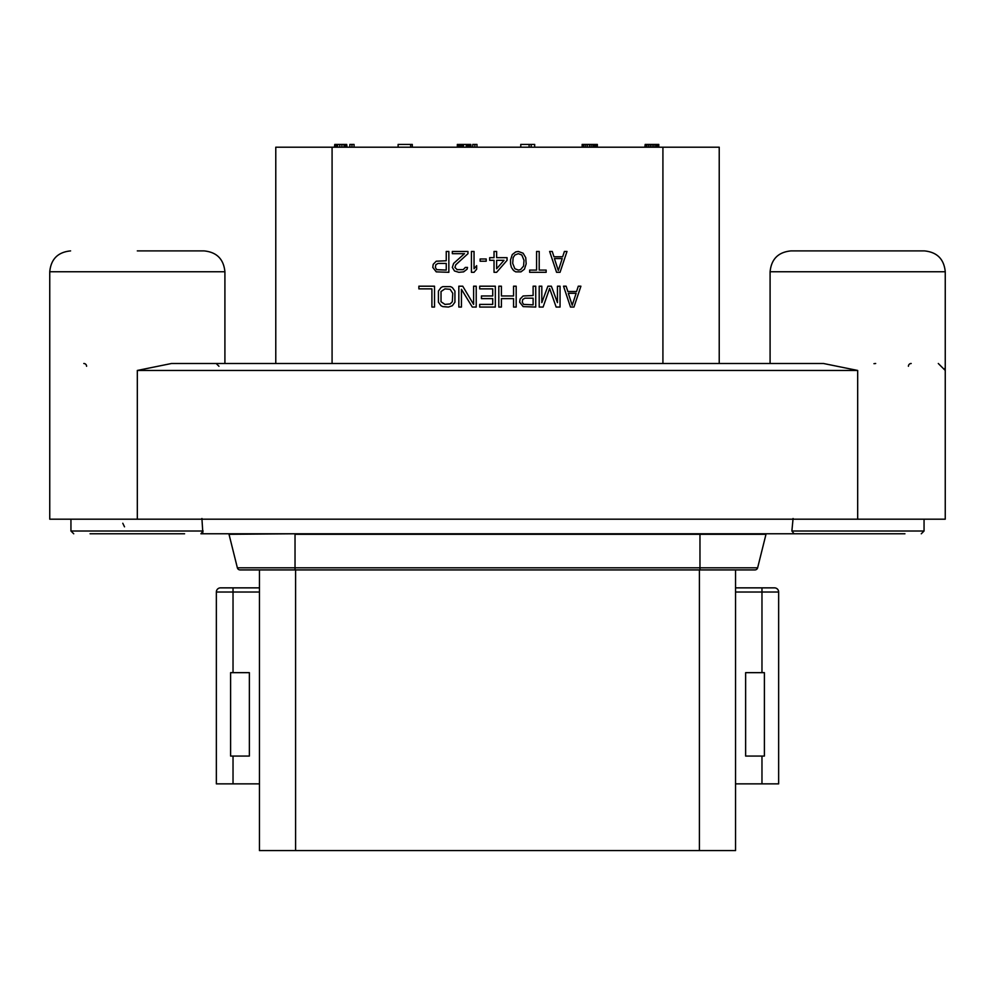 <?xml version="1.0" encoding="UTF-8"?>
<svg xmlns="http://www.w3.org/2000/svg" width="995" height="995" viewBox="0 0 995 995"><rect width="100%" height="100%" fill="white"/><g stroke="black" fill="none" stroke-linecap="round" stroke-linejoin="round"><path stroke-width="1.49" d="M224.907 271.747C223.664 259.086 216.711 252.133 204.05 250.902C216.711 252.133 223.664 259.086 224.907 271.747L224.907 363.498L275.777 363.498L275.777 147.198L719.223 147.198L719.223 363.498L770.093 363.498L770.093 271.747C771.336 259.086 778.289 252.133 790.95 250.902C778.289 252.133 771.336 259.086 770.093 271.747L945.25 271.747L945.25 519.191L49.75 519.191L49.75 271.747L224.907 271.747C223.664 259.086 216.711 252.133 204.05 250.902L137.322 250.902M938.297 363.498L945.25 370.451L944.902 368.287M908.41 366.272A2.786 2.786 0 0 1 911.196 363.498A2.786 2.786 0 0 0 908.41 366.272A2.786 2.786 0 0 1 911.196 363.498M857.678 370.451L823.487 363.498L171.513 363.498L137.322 370.451L857.678 370.451L857.678 519.191M875.675 363.498L873.971 363.672M770.093 271.747C771.336 259.086 778.289 252.133 790.95 250.902L924.405 250.902C937.066 252.133 944.019 259.086 945.25 271.747C944.019 259.086 937.066 252.133 924.405 250.902C937.066 252.133 944.019 259.086 945.25 271.747M86.59 366.272A2.786 2.786 0 0 0 83.804 363.498A2.786 2.786 0 0 1 86.59 366.272A2.786 2.786 0 0 0 83.804 363.498M853.847 250.902L857.678 250.902M339.817 147.198L339.817 144.412L343.996 144.412L343.996 147.198M341.907 144.412L341.907 147.198M410.637 147.198L410.637 144.412L398.124 144.412L398.124 147.198M467.65 147.198L467.65 144.412L470.088 144.412L470.088 147.198M469.043 144.412L469.043 147.198M470.088 144.412L470.784 144.412L470.784 147.198M470.784 144.412L471.132 147.198M458.969 147.198L458.969 144.412L458.62 147.198M458.969 144.412L459.665 144.412L459.665 147.198M459.665 144.412L460.697 144.412L460.697 147.198M460.697 144.412L462.09 144.412L462.09 147.198M467.65 144.412L463.483 144.412L463.483 147.198M463.483 144.412L462.09 144.412M466.257 144.412L466.257 147.198M534.676 147.198L534.676 144.412L520.771 144.412L520.771 147.198M529.116 144.412L529.116 147.198M531.193 144.412L531.193 147.198M582.846 147.198L582.846 144.412L582.15 144.412L582.15 147.198M582.846 144.412L583.891 144.412L583.891 147.198M583.891 144.412L585.632 144.412L585.632 147.198M591.192 147.198L591.192 144.412L587.361 144.412L587.361 147.198M587.361 144.412L585.632 144.412M589.45 144.412L589.45 147.198M591.192 144.412L592.92 144.412L592.92 147.198M592.92 144.412L593.965 144.412L593.965 147.198M593.965 144.412L594.662 144.412L594.662 147.198M645.183 147.198L645.183 144.412L644.835 147.198M645.183 144.412L645.879 144.412L645.879 147.198M645.879 144.412L646.924 144.412L646.924 147.198M646.924 144.412L648.653 144.412L648.653 147.198M653.877 147.198L653.877 144.412L650.394 144.412L650.394 147.198M650.394 144.412L648.653 144.412M652.135 144.412L652.135 147.198M653.877 144.412L655.606 144.412L655.606 147.198M655.606 144.412L656.65 144.412L656.65 147.198M656.65 144.412L657.347 144.412L657.347 147.198M657.347 144.412L658.789 144.412L658.789 147.198M594.662 144.412L597.336 144.412L597.336 147.198M595.234 144.412L595.234 147.198M596.291 144.412L596.291 147.198M596.988 144.412L596.988 147.198M474.864 147.198L474.864 144.412L472.762 144.412L472.762 147.198M474.864 144.412L476.966 144.412L476.966 147.198M458.048 147.198L458.048 144.412L457.339 144.412L457.339 147.198M457.7 144.412L457.7 147.198M410.637 144.412L412.291 144.412L412.291 147.198M351.956 147.198L351.956 144.412L349.854 144.412L349.854 147.198M351.956 144.412L354.058 144.412L354.058 147.198M346.695 147.198L346.695 144.412L347.044 147.198M334.78 147.198L334.78 144.412L334.432 147.198M334.78 144.412L336.186 144.412L336.186 147.198M336.186 144.412L337.591 144.412L337.591 147.198M339.817 144.412L339.693 147.198M339.693 144.412L337.591 144.412M343.996 144.412L344.942 144.412L344.942 147.198M344.942 144.412L346.347 144.412L346.347 147.198M563.531 286.199L570.483 307.057L573.953 307.057L580.906 286.199L578.294 286.199L576.565 291.535L567.871 291.535L566.13 286.199L563.531 286.199M576.13 293.301L568.307 293.301L572.212 305.278L576.13 293.301M549.626 251.449L552.237 251.449L553.979 256.772L562.66 256.772L564.401 251.449L567.001 251.449L560.048 272.307L556.578 272.307L549.626 251.449M562.225 258.551L554.402 258.551L558.319 270.528L562.225 258.551M529.651 272.307L529.651 270.08L536.591 270.08L536.591 251.449L539.203 251.449L539.203 270.08L546.155 270.08L546.155 272.307L529.651 272.307M526.168 263.874L524.427 269.197L520.957 271.859L515.746 271.859L513.569 270.528L511.405 267.419L510.534 263.874L510.534 259.882L512.276 254.558L515.746 251.897L518.345 251.449L523.134 253.227L525.733 257.668L526.168 263.874M523.569 266.088L520.522 269.645L518.345 270.08L514.875 268.75L512.699 263.426L513.134 257.668L514.875 255.006L518.345 253.675L521.828 255.006L524.004 260.329L523.569 266.088M496.629 272.307L494.03 272.307L494.03 260.329L489.677 260.329L489.677 257.668L494.03 257.668L494.03 251.449L496.629 251.449L496.629 257.668L507.052 257.668L507.052 260.329L496.629 272.307M496.629 260.329L496.629 268.75L504.017 260.329L496.629 260.329M480.125 258.998L486.207 258.998L486.207 261.212L480.125 261.212L480.125 258.998M471.431 251.449L474.043 251.449L474.043 268.75L476.655 265.653L476.655 269.197L474.043 272.307L471.431 272.307L471.431 251.449M455.797 264.757L467.961 253.675L467.961 251.449L452.327 251.449L452.327 253.675L464.491 253.675L453.62 263.426L452.327 267.419L454.491 270.976L458.832 272.307L463.62 271.859L467.09 269.197L467.526 267.419L465.349 267.419L463.185 269.645L457.103 269.645L454.926 267.419L455.797 264.757M432.775 267.419L433.211 264.322L436.245 261.212L446.245 260.765L446.245 251.449L448.844 251.449L448.844 272.307L436.245 271.859L432.775 267.419M446.245 270.08L446.245 263.426L437.987 263.426L435.81 264.757L435.375 267.419L436.681 269.645L446.245 270.08M547.897 286.199L541.815 302.617L541.815 286.199L539.203 286.199L539.203 307.057L543.108 307.057L549.626 288.426L556.143 307.057L560.048 307.057L560.048 286.199L557.449 286.199L557.449 302.617L551.367 286.199L547.897 286.199M519.651 302.181L520.087 299.072L523.134 295.963L533.121 295.527L533.121 286.199L535.733 286.199L535.733 307.057L523.134 306.609L519.651 302.181M533.121 304.843L533.121 298.189L524.862 298.189L522.698 299.52L522.263 302.181L523.569 304.395L533.121 304.843M513.569 286.199L516.181 286.199L516.181 307.057L513.569 307.057L513.569 298.624L501.405 298.624L501.405 307.057L498.806 307.057L498.806 286.199L501.405 286.199L501.405 295.963L513.569 295.963L513.569 286.199M479.689 288.873L479.689 286.199L495.323 286.199L495.323 307.057L479.689 307.057L479.689 304.395L492.724 304.395L492.724 298.624L481.431 298.624L481.431 295.963L492.724 295.963L492.724 288.873L479.689 288.873M473.608 286.199L476.219 286.199L476.219 307.057L472.302 307.057L461.444 289.309L461.444 307.057L458.832 307.057L458.832 286.199L462.75 286.199L473.608 304.395L473.608 286.199M448.409 307.057L442.763 306.609L441.021 305.726L438.422 302.181L438.422 291.087L441.021 287.53L442.763 286.647L450.586 286.647L452.327 287.53L454.926 291.087L454.926 302.181L452.327 305.726L448.409 307.057M444.939 304.395L441.021 301.734L441.021 291.535L444.939 288.873L450.15 289.309L452.762 293.301L452.327 301.734L450.15 303.948L444.939 304.395M434.517 307.057L431.905 307.057L431.905 288.873L418.87 288.873L418.87 286.199L434.517 286.199L434.517 307.057M122.795 523.258L124.512 526.828M201.923 518.494L202.818 532.81M924.057 519.191L924.057 531.007L791.883 531.007L793.077 518.494L791.883 531.007L794.072 533.78L200.928 533.78L203.117 531.007L70.944 531.007L70.944 519.191M793.91 533.78L904.94 533.78M184.585 533.78L90.06 533.78M810.415 533.78L793.836 533.768M259.446 569.924L259.446 850.588L735.554 850.588L735.554 569.924L754.931 569.924A2.786 2.786 0 0 0 757.63 567.822L765.988 534.303A20.845 20.845 0 0 1 766.113 533.78A20.845 20.845 0 0 0 765.988 534.303L757.63 567.822A2.786 2.786 0 0 1 754.931 569.924A2.786 2.786 0 0 0 757.63 567.822A2.786 2.786 0 0 1 754.931 569.924A2.786 2.786 0 0 0 757.63 567.822A2.786 2.786 0 0 1 754.931 569.924L240.069 569.924A2.786 2.786 0 0 1 237.37 567.822A2.786 2.786 0 0 0 240.069 569.924L259.446 569.924L240.069 569.924A2.786 2.786 0 0 1 237.37 567.822A2.786 2.786 0 0 0 240.069 569.924L259.446 569.924L240.069 569.924A2.786 2.786 0 0 1 237.37 567.822A2.786 2.786 0 0 0 240.069 569.924A2.786 2.786 0 0 1 237.37 567.822A2.786 2.786 0 0 0 240.069 569.924A2.786 2.786 0 0 1 237.37 567.822L229.012 534.303L237.37 567.822L229.012 534.303L295.03 533.78M754.931 569.924A2.786 2.786 0 0 0 757.63 567.822A2.786 2.786 0 0 1 754.931 569.924A2.786 2.786 0 0 0 757.63 567.822A2.786 2.786 0 0 1 754.931 569.924A2.786 2.786 0 0 0 757.63 567.822L765.988 534.303L757.63 567.822A2.786 2.786 0 0 1 754.931 569.924A2.786 2.786 0 0 0 757.63 567.822L699.97 567.822L699.97 569.924M230.604 756.063L230.604 672.657L230.604 756.063L230.604 672.657L230.604 756.063L230.604 672.657L230.604 756.063L249.372 756.063L249.372 672.657L230.604 672.657L230.604 756.063L230.604 672.657M233.029 672.657L233.029 592.025L216.35 592.025A4.167 4.167 0 0 1 220.529 587.858A4.167 4.167 0 0 0 216.35 592.025A4.167 4.167 0 0 1 220.529 587.858L233.029 587.858L220.529 587.858A4.167 4.167 0 0 0 216.35 592.025A4.167 4.167 0 0 1 220.529 587.858L220.529 587.858A4.167 4.167 0 0 0 216.35 592.025L216.35 783.861L259.446 783.861M764.396 756.063L764.396 672.657L764.396 756.063L764.396 672.657L764.396 756.063L764.396 672.657L764.396 756.063L764.396 672.657L745.628 672.657L745.628 756.063L764.396 756.063L764.396 672.657M735.554 783.861L778.65 783.861L778.65 592.025A4.167 4.167 0 0 0 774.471 587.858A4.167 4.167 0 0 1 778.65 592.025A4.167 4.167 0 0 0 774.471 587.858L735.554 587.858M745.628 672.657L745.628 756.063M778.65 592.025A4.167 4.167 0 0 0 774.471 587.858A4.167 4.167 0 0 1 778.65 592.025A4.167 4.167 0 0 0 774.471 587.858A4.167 4.167 0 0 1 778.65 592.025A4.167 4.167 0 0 0 774.471 587.858A4.167 4.167 0 0 1 778.65 592.025L761.971 592.025L761.971 672.657M249.372 756.063L249.372 672.657M259.446 587.858L220.529 587.858A4.167 4.167 0 0 0 216.35 592.025A4.167 4.167 0 0 1 220.529 587.858M228.887 533.78A20.845 20.845 0 0 1 229.012 534.303L237.37 567.822L229.012 534.303A20.845 20.845 0 0 0 228.887 533.78M137.322 519.191L137.322 370.451M332.081 363.498L332.081 147.198M662.919 147.198L662.919 363.498M699.97 533.78L699.97 567.822L237.37 567.822A2.786 2.786 0 0 0 240.069 569.924A2.786 2.786 0 0 1 237.37 567.822A2.786 2.786 0 0 0 240.069 569.924M295.03 569.924L295.03 534.303L765.988 534.303M295.59 850.588L295.59 569.924M699.41 569.924L699.41 850.588M761.971 756.063L761.971 783.861M735.554 592.025L761.971 592.025L761.971 587.858L774.471 587.858L761.971 587.858M233.029 783.861L233.029 756.063M233.029 587.858L233.029 592.025L259.446 592.025M49.75 271.747C50.981 259.086 57.934 252.133 70.595 250.902C57.934 252.133 50.981 259.086 49.75 271.747C50.981 259.086 57.934 252.133 70.595 250.902M218.962 366.272L216.189 363.498M70.944 531.007L73.73 533.78M924.057 531.007L921.27 533.78L924.057 531.007"/></g></svg>
